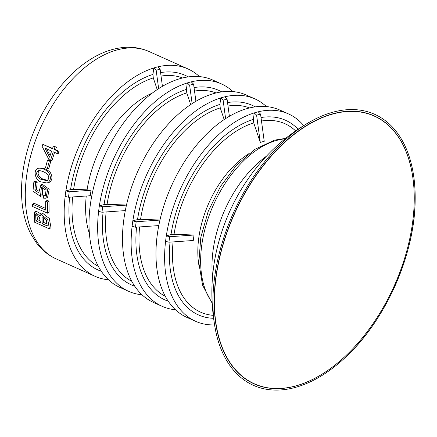 <?xml version="1.0" encoding="UTF-8"?>
<svg xmlns="http://www.w3.org/2000/svg" width="437" height="437" viewBox="0 0 437 437"><rect width="100%" height="100%" fill="white"/><g stroke="black" fill="none" stroke-linecap="round" stroke-linejoin="round"><path stroke-width="0.66" d="M35.927 220.887L40.444 222.908L39.532 217.522L35.659 214.447L35.927 220.887L37.5 219.647L40.089 220.811M42.181 223.689L47.278 225.967L46.3 220.084L41.996 216.67L42.181 223.689L43.755 222.449L46.928 223.87M49.419 228.868L47.78 219.789L41.04 214.294L40.106 215.965L34.381 212.18L34.594 222.236L49.419 228.868L50.987 227.584L49.31 218.484L42.613 213.261L41.04 214.294M47.371 168.453L49.315 161.062L47.469 160.237L45.524 167.628L47.371 168.453L48.884 168.36L50.79 161.116L48.944 160.292L47.469 160.237M50.79 161.116L49.315 161.062M346.12 355.439A146.832 87.7 -65.9 0 1 346.082 355.472A146.832 87.7 -65.9 0 1 214.43 310.428A146.832 87.7 -65.9 0 1 332.612 113.855A146.832 87.7 -65.9 0 1 414.167 203.331A146.832 87.7 -65.9 0 1 414.167 203.38M295.947 385.855A146.674 87.608 114.1 0 0 346.153 355.401A146.674 87.608 114.1 0 0 414.167 203.429A146.674 87.608 114.1 0 0 332.699 114.052A146.674 87.608 114.1 0 0 216.107 277.058A146.674 87.608 114.1 0 0 295.947 385.855M36.817 214.365L37.5 219.647M225.607 118.618L223.121 100.188L220.772 97.915L219.898 104.399L220.253 107.884L224.165 119.563M175.477 309.762A113.615 67.861 114.1 0 1 162.116 306.31A113.615 67.861 114.1 0 1 132.1 226.328A113.615 67.861 -65.9 0 1 132.837 220.86L137.524 219.565L140.572 219.292L159.969 220.024M266.406 106.568A113.615 67.861 114.1 0 0 254.929 98.904L246.288 95.037A113.615 67.861 114.1 0 0 214.114 93.469A113.615 67.861 114.1 0 0 129.019 195.284A113.615 67.861 114.1 0 0 153.474 302.442L162.116 306.31M132.1 226.328L135.437 227.218L136.175 221.75L132.837 220.86A113.615 67.861 114.1 0 1 220.772 97.915A113.615 67.861 -65.9 0 1 222.755 97.336A113.615 67.861 -65.9 0 1 224.727 96.828L227.071 99.101L229.392 116.291M254.929 98.904A113.615 67.861 114.1 0 0 224.727 96.828M136.175 221.75L159.953 220.084M169.654 236.734L168.917 242.202L165.579 241.311A113.615 67.861 -65.9 0 1 166.317 235.843L169.654 236.734L194.023 235.024L174.052 234.276L171.004 234.549L166.317 235.843A113.615 67.861 114.1 0 1 254.252 112.899A113.615 67.861 -65.9 0 1 256.235 112.32A113.615 67.861 -65.9 0 1 258.207 111.806L260.55 114.084L264.227 141.309L260.277 142.402L253.733 122.868A103.236 61.661 114.1 0 0 174.052 234.276M108.513 279.795A113.615 67.861 114.1 0 1 95.151 276.342A113.615 67.861 114.1 0 1 65.14 196.366A113.615 67.861 -65.9 0 1 65.878 190.893A113.615 67.861 114.1 0 1 153.813 67.954A113.615 67.861 -65.9 0 1 155.796 67.369A113.615 67.861 -65.9 0 1 157.768 66.861L160.111 69.133L162.433 86.324M199.447 76.601A113.615 67.861 114.1 0 0 187.97 68.937A113.615 67.861 114.1 0 0 157.768 66.861M39.718 170.583C35.577 173.265 40.548 178.809 43.58 179.186L47.453 180.394M42.012 179.531L46.726 180.689C49.321 179.055 49.447 176.794 47.098 173.915C44.492 171.932 41.75 170.823 38.882 170.583C34.031 172.293 38.095 179.203 42.012 179.531L43.58 179.186M41.641 181.967L47.158 183.048C50.829 180.852 51.353 177.378 48.731 172.626C45.847 169.709 42.629 168.223 39.073 168.179C31.885 169.004 35.648 181.65 41.641 181.967M46.562 148.809L50.129 155.599M47.158 183.048L48.775 182.666C52.385 180.541 52.882 177.138 50.266 172.468C47.36 169.572 44.121 168.092 40.543 168.027L39.073 168.179M43.591 198.19L45.929 198.196L47.66 189.871L40.914 184.846L38.74 192.908L34.84 190.133L35.621 182.54L33.884 181.765L32.972 191.166L40.483 196.382L41.389 187.451L46.049 190.221L45.279 195.689L43.591 195.71L43.591 198.19M45.989 195.186L45.191 195.066L43.591 195.71M40.849 194.339L42.449 193.7L42.089 195.694L40.483 196.382M38.161 190.74L36.44 189.521L37.205 182.082L35.468 181.306L33.884 181.765M36.44 189.521L34.84 190.133M37.205 182.082L35.621 182.54M47.486 213.18L47.398 201.927L45.666 201.151L45.65 210.077L32.562 204.221L32.66 206.543L47.486 213.18L49.091 212.213L49.01 201.189L47.272 200.414L45.666 201.151M45.606 208.422L34.168 203.303L32.562 204.221M49.01 201.189L47.398 201.927M51.61 151.071L44.891 148.061L49.605 157.205L51.61 151.071M54.68 152.065L52.025 160.39L50.555 160.308L53.265 151.808L56.815 153.398L57.651 151.027L54.101 149.438L55.062 146.827L53.401 146.089L52.445 148.695L42.826 144.39L42.132 146.351L48.9 159.571L50.555 160.308M52.544 148.416L42.826 144.39M56.815 153.398L58.23 153.655L59.05 151.328L55.499 149.738L56.439 147.182L53.401 146.089M55.499 149.738L54.101 149.438M56.439 147.182L55.062 146.827M59.05 151.328L57.651 151.027M43.077 216.528L43.755 222.449M45.929 198.196L47.567 197.508L49.212 189.276L42.46 184.398L40.914 184.846M42.449 193.7L42.231 187.364M65.14 196.366L68.472 197.251L90.29 195.727L91.027 190.259L87.061 189.833A91.863 54.871 -65.9 0 1 152.289 93.108M41.313 214.114L35.949 211.12L34.376 212.169M141.998 294.778A113.615 67.861 114.1 0 1 128.631 291.326A113.615 67.861 114.1 0 1 98.62 211.344A113.615 67.861 -65.9 0 1 99.357 205.876A113.615 67.861 114.1 0 1 187.293 82.932L186.419 89.416L186.774 92.901L190.685 104.58M98.62 211.344L101.952 212.235L102.695 206.767L99.357 205.876L104.044 204.587L107.092 204.308L126.484 205.04M303.71 125.572A113.615 67.861 114.1 0 0 288.409 113.888L279.767 110.02A113.615 67.861 114.1 0 0 247.593 108.452A113.615 67.861 114.1 0 0 162.498 210.268A113.615 67.861 114.1 0 0 186.954 317.426L195.596 321.293A113.615 67.861 114.1 0 0 214.501 324.915M165.579 241.311A113.615 67.861 114.1 0 0 195.596 321.293M168.917 242.202L193.285 240.492L194.023 235.024M332.639 112.265A148.46 88.678 114.1 0 0 310.838 121.377A148.46 88.678 114.1 0 0 216.124 333.021A148.46 88.678 114.1 0 0 295.439 387.384A148.46 88.678 114.1 0 0 344.727 358.001A148.46 88.678 114.1 0 0 415.15 200.632A148.46 88.678 114.1 0 0 332.639 112.265M232.926 91.584A113.615 67.861 114.1 0 0 221.45 83.92L212.808 80.053A113.615 67.861 114.1 0 0 180.634 78.485A113.615 67.861 114.1 0 0 95.539 180.306A113.615 67.861 114.1 0 0 119.995 287.459L128.631 291.326M193.591 84.117L189.642 85.21L187.293 82.932A113.615 67.861 -65.9 0 1 189.276 82.353A113.615 67.861 -65.9 0 1 191.248 81.845L193.591 84.117L195.913 101.308M68.472 197.251L69.215 191.783L65.878 190.893L70.565 189.603L73.613 189.325L87.061 189.833M160.111 69.133L156.162 70.226L153.813 67.954L152.939 74.432L153.294 77.923L157.205 89.601M69.215 191.783L91.027 190.259M156.162 70.226L158.647 88.651M101.952 212.235L125.31 210.601M102.695 206.767L126.473 205.1M189.642 85.21L192.127 103.635M253.733 122.868L253.378 119.383L254.252 112.899L256.601 115.171L260.55 114.084M256.601 115.171L260.277 142.402M135.437 227.218L158.789 225.585M223.121 100.188L227.071 99.101M288.409 113.888A113.615 67.861 114.1 0 0 258.207 111.806M221.45 83.92A113.615 67.861 114.1 0 0 191.248 81.845M220.253 107.884A103.236 61.661 114.1 0 0 140.572 219.292M139.6 226.929A103.236 61.661 114.1 0 0 165.284 296.297M249.576 107.939A103.236 61.661 114.1 0 0 228.01 106.033M255.213 106.868A106.623 63.687 114.1 0 0 227.54 102.558M295.625 130.898A103.236 61.661 114.1 0 0 261.49 121.016M298.089 129.21A106.623 63.687 114.1 0 0 261.02 117.537M149.083 51.539A113.615 67.861 114.1 0 0 116.908 49.971A113.615 67.861 114.1 0 0 31.814 151.786A113.615 67.861 114.1 0 0 56.269 258.944C48.381 255.361 41.739 249.969 36.337 242.77L30.836 233.992C26.335 225.213 23.461 215.272 22.227 204.172C20.648 189.62 21.724 174.237 25.455 158.019C33.955 120.394 57.198 82.899 84.756 63.223C97.549 53.926 110.632 48.66 124.004 47.425C132.881 46.71 141.238 48.075 149.083 51.539L187.97 68.937M89.399 233.631A91.863 54.871 -65.9 0 1 86.247 196.011M285.104 138.824A94.43 56.406 114.1 0 0 276.801 140.37A94.43 56.406 114.1 0 0 211.027 210.623A94.43 56.406 114.1 0 0 211.989 302.207M266.39 156.255A94.43 56.406 114.1 0 0 212.519 276.643M186.774 92.901A103.236 61.661 114.1 0 0 107.092 204.308M106.12 211.945A103.236 61.661 114.1 0 0 131.805 281.313M249.172 153.48A81.998 48.977 114.1 0 0 198.972 265.652M173.079 241.907A103.236 61.661 114.1 0 0 213.087 315.334M153.294 77.923A103.236 61.661 114.1 0 0 73.613 189.325M182.617 77.972A103.236 61.661 114.1 0 0 161.045 76.071M219.898 104.399A106.623 63.687 114.1 0 0 137.524 219.565M136.557 227.142A106.623 63.687 114.1 0 0 168.24 301.213M253.378 119.383A106.623 63.687 114.1 0 0 171.004 234.549M170.037 242.125A106.623 63.687 114.1 0 0 213.469 318.3M216.097 92.955A103.236 61.661 114.1 0 0 194.531 91.054M221.734 91.885A106.623 63.687 114.1 0 0 194.061 87.575M186.419 89.416A106.623 63.687 114.1 0 0 104.044 204.587M103.077 212.158A106.623 63.687 114.1 0 0 134.76 286.23M188.254 76.901A106.623 63.687 114.1 0 0 160.581 72.591M152.939 74.432A106.623 63.687 114.1 0 0 70.565 189.603M72.64 196.961A103.236 61.661 114.1 0 0 98.325 266.33M69.592 197.174A106.623 63.687 114.1 0 0 101.28 271.246M95.151 276.342L56.269 258.944M212.027 302.956L202.582 285.219L198.824 262.757L200.802 237.406L208.241 211.235L220.488 186.462L236.488 165.213L254.951 149.307L274.491 140.151L285.683 138.354M310.838 121.377C291.113 132.471 273.879 146.821 259.136 164.432C247.249 178.667 237.455 194.301 229.753 211.333C212.027 250.985 207.482 291.55 216.124 333.021M344.727 358.001C385.079 321.403 414.746 255.11 415.15 200.632"/></g></svg>
